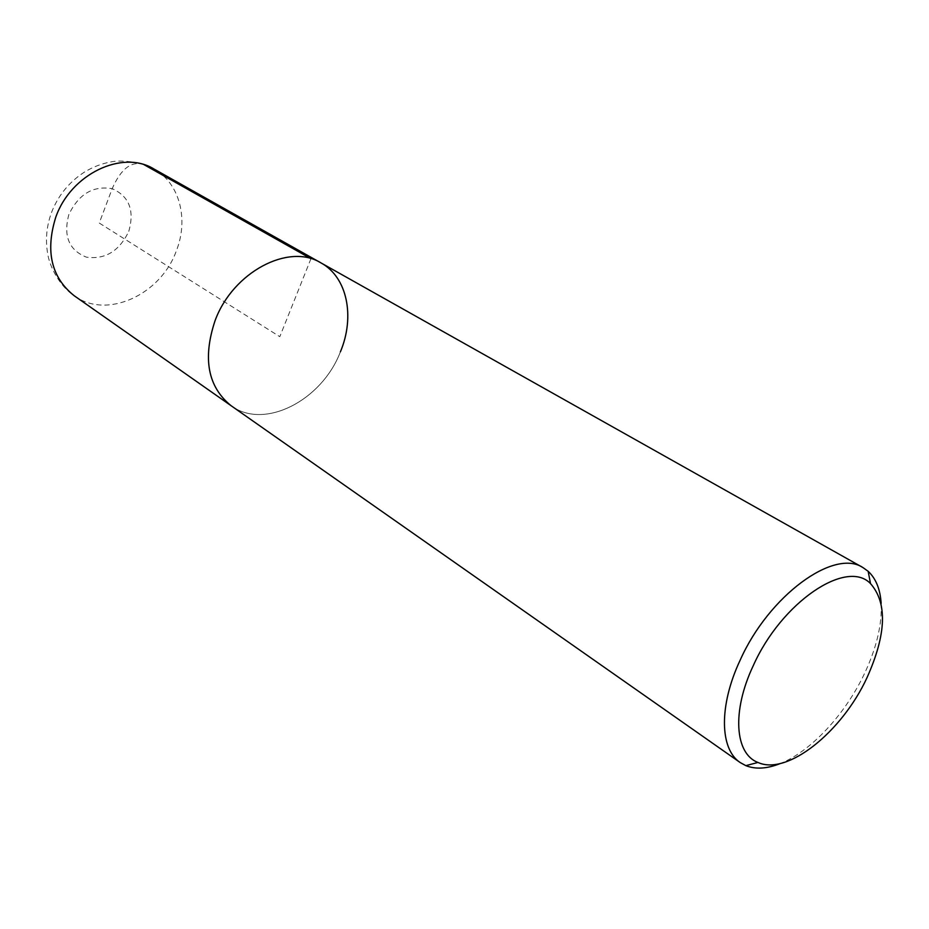 <?xml version="1.0" encoding="UTF-8"?>
<svg xmlns="http://www.w3.org/2000/svg" width="929" height="929" viewBox="0 0 929 929"><rect width="100%" height="100%" fill="white"/><g stroke="black" fill="none" stroke-linecap="round" stroke-linejoin="round"><path stroke-width="0.7" stroke-dasharray="4.64 3.48" d="M340.42 351.789C321.991 400.434 264.242 430.394 231.089 405.706C264.242 430.394 321.991 400.434 340.42 351.789C355.168 316.673 347.353 277.225 320.969 262.895M881.156 603.374C882.144 624.427 876.593 647.838 864.481 673.595C845.344 714.215 810.936 751.387 780.383 763.499M310.96 258.68L279.803 336.681L99.252 223.041L112.188 188.68C121.118 168.381 131.79 160.415 144.216 164.781M74.169 295.712C106.591 319.797 160.671 294.888 176.289 251.004C188.935 219.395 179.692 183.013 153.935 168.985C139.675 161.379 120.294 159.916 111.341 161.82C101.633 163.585 92.552 167.081 84.109 172.295C69.234 182.014 58.469 195.16 51.815 211.731C46.671 225.259 45.266 239.101 47.6 253.234C49.26 265.671 59.142 285.842 74.169 295.712M128.771 231.367C134.74 210.511 129.201 196.274 112.188 188.68C93.202 185.44 78.768 194.033 68.874 214.471C63.126 235.978 68.967 250.215 86.409 257.159C105.174 259.737 119.295 251.144 128.771 231.367"/><path stroke-width="1.39" d="M780.383 763.499C767.145 768.806 755.637 769.514 745.836 765.647L740.227 762.57C719.696 749.157 718.732 705.75 740.088 660.31C768.852 595.559 834.103 548.203 862.948 567.573L320.969 262.895C288.873 242.748 232.958 271.942 215.11 320.54C202.476 358.455 207.806 386.847 231.089 405.706C207.806 386.847 202.476 358.455 215.11 320.54C232.958 271.942 288.873 242.748 320.969 262.895C347.353 277.225 355.168 316.673 340.42 351.789M862.948 567.573L868.15 571.3C875.873 578.465 880.216 589.149 881.156 603.374M753.222 665.756C781.498 602.131 846.679 558.492 870.519 583.609C887.543 603.026 886.382 634.356 867.047 677.589C841.999 731.982 787.293 775.982 757.959 762.454C734.827 753.779 731.704 711.219 753.222 665.756M144.216 164.781L310.96 258.68M320.969 262.895L153.935 168.985C122.442 149.476 70.709 173.932 55.717 217.374C45.207 251.341 51.35 277.457 74.169 295.712L740.227 762.57M870.519 583.609L868.15 571.3M757.959 762.454L745.836 765.647"/></g></svg>
